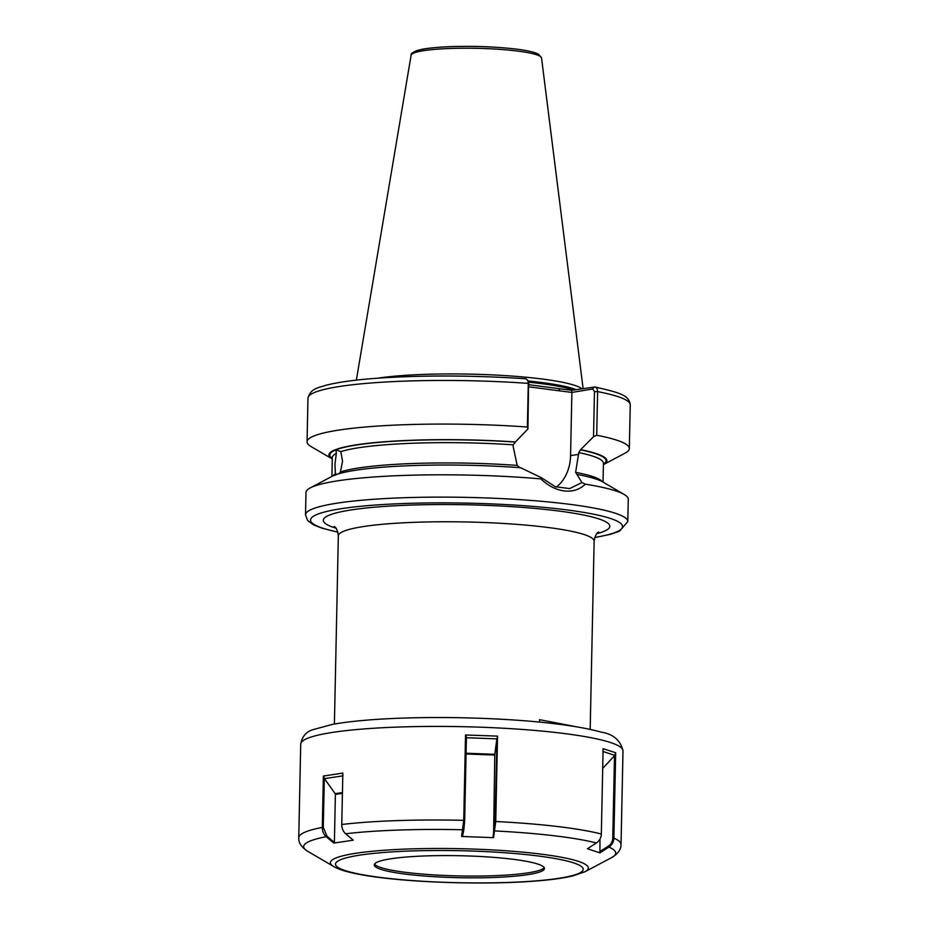 <?xml version="1.0" encoding="UTF-8"?>
<svg xmlns="http://www.w3.org/2000/svg" width="929" height="929" viewBox="0 0 929 929"><rect width="100%" height="100%" fill="white"/><g stroke="black" fill="none" stroke-linecap="round" stroke-linejoin="round"><path stroke-width="1.39" d="M335.462 475.207L334.963 464.21L336.321 453.445L335.996 449.845L340.862 451.645L342.534 461.214L340.444 471.932L339.097 473.662M539.517 722.1L539.563 719.696L576.735 726.838M528.868 384.722L571.799 390.308L594.908 386.987C620.909 392.897 629.096 395.394 630.245 404.916A161.181 20.833 -178.8 0 0 597.626 391.62L596.708 435.248L593.526 436.746L580.474 449.822L578.79 452.597L575.62 472.338L581.937 482.546L585.375 484.183C579.673 489.583 572.682 491.847 564.402 490.953C555.972 489.85 548.133 485.832 540.887 478.899A161.181 20.833 -178.8 0 0 310.24 487.911A161.181 20.833 -178.8 0 0 305.989 492.521L305.513 514.84L307.615 520.484L313.352 524.757L321.794 528.125L337.901 532.189M581.926 388.786A114.093 14.748 -178.8 0 0 538.367 378.544A114.093 14.748 -178.8 0 0 377.882 378.173M305.513 514.84A161.181 20.833 -178.8 0 1 395.231 498.072A161.181 20.833 -178.8 0 1 564.135 503.634A161.181 20.833 -178.8 0 1 627.807 521.599L628.271 499.279A161.181 20.833 -178.8 0 0 624.207 494.483A161.181 20.833 -178.8 0 0 585.375 484.183M520.077 467.798L517.163 465.394L513.18 446.582L513.214 444.805L515.432 441.949A139.025 17.965 -178.8 0 0 376.187 442.459A139.025 17.965 -178.8 0 0 332.28 458.972L311.11 446.582A161.181 20.833 -178.8 0 1 307.046 441.798A161.181 20.833 -178.8 0 1 527.382 427.015L528.287 383.387L527.777 380.321L525.756 378.835M592.69 388.972L594.142 386.963C596.302 386.975 597.452 388.531 597.626 391.62L594.467 391.597L592.69 388.972L571.881 392.444L528.822 386.824M581.02 449.741A139.025 17.965 -178.8 0 1 603.409 464.651L625.078 453.155A161.181 20.833 -178.8 0 0 629.328 448.544A161.181 20.833 -178.8 0 0 596.708 435.248M540.887 478.899L541.444 477.738L520.623 467.717A139.025 17.965 -178.8 0 0 332.071 476.322L310.24 487.911M515.432 441.949L527.939 428.954L527.382 427.015M624.207 494.483L602.886 482A139.025 17.965 -178.8 0 0 576.816 474.394M556.285 487.086A41.19 32.585 81.5 0 0 570.569 455.605L571.881 392.444M593.526 436.746L594.467 391.597M573.774 390.006A113.071 14.609 -178.8 0 0 537.659 383.201A113.071 14.609 -178.8 0 0 528.601 382.214L527.939 428.954M541.444 477.738L555.356 486.75L569.698 488.573L581.937 482.546M571.672 392.119L571.799 390.308M558.677 388.752L560.175 391.051M374.561 864.051A85.12 10.997 -178.8 0 0 492.393 875.757A85.12 10.997 -178.8 0 0 544.197 867.605M426.365 855.899A85.12 10.997 -178.8 0 0 374.259 864.934A85.12 10.997 -178.8 0 0 492.347 877.533A85.12 10.997 -178.8 0 0 544.464 868.499A85.12 10.997 -178.8 0 0 426.365 855.899M465.522 734.99L466.428 737.045L464.674 820.435L463.734 820.342L465.522 734.99L497.538 736.116L495.749 821.515L493.554 837.679L461.608 836.46L463.734 820.342A161.181 20.833 -178.8 0 0 397.426 820.597A161.181 20.833 -178.8 0 0 341.767 824.487C341.779 828.32 343.08 831.42 345.646 833.766L353.241 840.188L333.778 843.079L326.218 836.681C323.629 834.335 322.317 831.246 322.293 827.414L323.373 776.052L342.847 773.079L341.767 824.487M601.33 834.021L603.118 748.669L615.672 752.722L613.883 838.121C613.686 841.953 612.037 844.925 608.936 847.062L599.902 852.868L587.418 848.746L596.418 842.963C599.495 840.838 601.133 837.853 601.33 834.021A161.181 20.833 -178.8 0 0 495.749 821.515L495.076 821.619L496.992 738.869L466.393 737.719M599.902 852.868L599.995 839.061M602.7 768.422L614.812 755.37L602.863 751.433M599.728 851.696L608.309 846.168C611.108 844.252 612.583 841.558 612.768 838.074L614.499 755.625M615.672 752.722L614.812 755.37M493.554 837.679L494.774 755.056L466.068 753.988M464.674 820.435L463.885 829.446L462.596 835.972L461.608 836.46M466.079 753.233L494.82 754.302L496.794 739.159M497.538 736.116L496.992 738.869M493.067 836.541L495.076 821.619M494.82 754.302L494.774 755.056M342.998 775.854L324.442 778.63L335.172 793.656L342.429 792.565M342.418 793.343L335.392 794.4L334.394 842.452L333.778 843.079M323.373 776.052L324.314 777.968L323.28 827.367L327.02 836.216L334.394 842.452M335.392 794.4A1.022 0.813 81.5 0 0 335.172 793.656M324.442 778.63L324.314 777.968M335.996 528.218A143.275 18.51 1.2 0 1 377.313 506.967A143.275 18.51 1.2 0 1 553.208 510.335A143.275 18.51 1.2 0 1 596.79 533.687M598.566 532.015C599.368 532.259 595.895 531.121 594.13 541.189A127.923 16.536 -178.8 0 0 543.604 526.94A127.923 16.536 -178.8 0 0 409.55 522.516A127.923 16.536 -178.8 0 0 338.342 535.836L334.405 724.039M594.769 537.426A156.06 20.171 -178.8 0 0 560.942 509.173A156.06 20.171 -178.8 0 0 358.942 506.468A156.06 20.171 -178.8 0 0 337.854 532.05M574.552 389.89A113.071 14.609 -178.8 0 0 537.67 382.818A113.071 14.609 -178.8 0 0 528.427 381.807M576.154 389.657A113.175 14.62 -178.8 0 0 537.74 382.028A113.175 14.62 -178.8 0 0 528.055 380.971M411.117 55.217C410.537 53.963 412.499 52.407 417.028 50.549C422.393 49.191 424.472 48.262 444.457 46.903C468.646 45.753 492.01 46.415 514.55 48.889C524.165 50.038 531.283 51.42 535.882 53.058L538.588 54.277L541.537 57.946A65.239 8.431 -178.8 0 0 515.781 50.84A65.239 8.431 -178.8 0 0 447.975 48.563A65.239 8.431 -178.8 0 0 411.117 55.217L356.353 380.135M513.214 444.805A135.599 17.523 -178.8 0 0 340.862 451.645M514.887 442.03A138.154 17.848 -178.8 0 0 335.996 449.845A138.154 17.848 -178.8 0 0 332.292 458.427M336.321 453.445A135.599 17.523 -178.8 0 0 332.303 457.544L331.908 476.414M517.163 465.394A135.599 17.523 -178.8 0 0 340.444 471.932M335.892 473.732A135.599 17.523 -178.8 0 0 332.663 476.031M603.42 464.117A138.154 17.848 -178.8 0 0 580.474 449.822M603.037 482.093L603.432 463.234A135.599 17.523 -178.8 0 0 578.79 452.597M602.306 481.675A135.599 17.523 -178.8 0 0 575.62 472.338M528.891 383.805L528.287 383.387A161.181 20.833 -178.8 0 0 307.963 398.169C310.634 387.718 319.75 387.683 325.556 385.372C339.062 381.865 359.024 379.299 385.43 377.673C430.208 375.13 477.1 375.502 526.116 378.811M514.294 48.9A62.707 8.106 -178.8 0 0 449.137 46.705A62.707 8.106 -178.8 0 0 413.695 53.092M578.755 454.374L570.569 455.605M300.717 744.129C302.111 736.534 306.164 731.727 312.864 729.695L332.176 724.434C349.931 721.218 373.539 719.104 403 718.094C436.026 717.025 469.702 717.455 504.064 719.394C540.817 721.473 578.523 725.688 600.889 732.075C613.163 733.968 620.526 740.227 622.999 750.887A161.181 20.833 -178.8 0 0 399.389 727.012A161.181 20.833 -178.8 0 0 300.717 744.129L298.755 837.714C298.43 842.615 301.379 847.12 307.615 851.243A156.06 20.171 -178.8 0 1 326.218 836.681L327.02 836.216M333.65 866.49C353.229 878.532 438.337 884.733 507.942 882.55C530.738 881.772 549.364 880.169 563.822 877.754L572.566 876.012L584.968 871.75A129.015 16.676 -178.8 0 0 542.641 854.332A129.015 16.676 -178.8 0 0 409.387 848.955A129.015 16.676 -178.8 0 0 333.65 866.49L307.615 851.243M507.385 882.469A123.894 16.014 -178.8 0 0 573.541 862.855A123.894 16.014 -178.8 0 0 411.338 850.964A123.894 16.014 -178.8 0 0 345.182 870.578A123.894 16.014 -178.8 0 0 507.385 882.469M622.999 750.887L621.036 844.461A161.181 20.833 -178.8 0 0 613.883 838.121L612.768 838.074M584.968 871.75L611.619 857.606A156.06 20.171 -178.8 0 0 608.936 847.062L608.309 846.168M596.418 842.963A156.06 20.171 -178.8 0 0 494.878 830.944L494.321 830.154M463.885 829.446L462.921 829.771A156.06 20.171 -178.8 0 0 399.226 830.038A156.06 20.171 -178.8 0 0 345.646 833.766M323.28 827.367L322.293 827.414A161.181 20.833 -178.8 0 0 298.755 837.714M334.289 526.476C333.488 526.685 337.018 525.744 338.342 535.836M594.13 541.189L590.182 729.393M627.807 521.599L619.562 531.167L610.202 534.384L594.723 537.566M541.537 57.946L583.122 388.612M630.245 404.916L629.328 448.544M307.963 398.169L307.046 441.798M528.601 382.202L527.777 380.321M621.036 844.461C621.164 849.373 618.017 853.751 611.619 857.606"/></g></svg>
